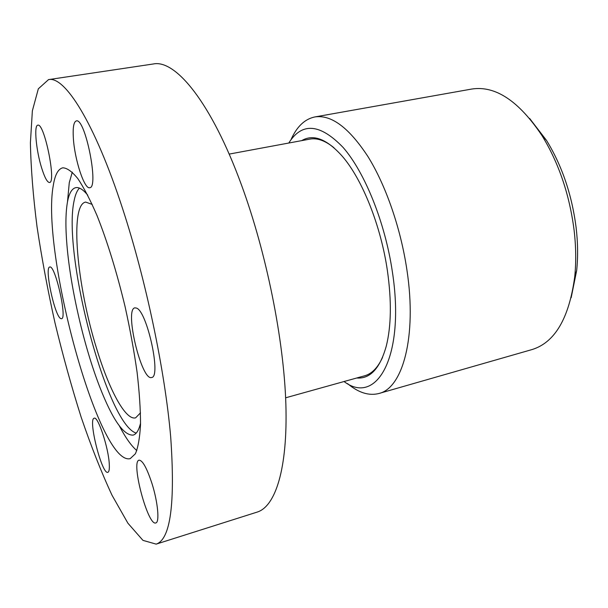 <?xml version="1.0" encoding="UTF-8"?>
<svg xmlns="http://www.w3.org/2000/svg" width="608" height="608" viewBox="0 0 608 608"><rect width="100%" height="100%" fill="white"/><g stroke="black" fill="none" stroke-linecap="round" stroke-linejoin="round"><path stroke-width="0.91" d="M122.565 208.536C145.943 279.908 164.943 370.622 170.673 436.688C175.355 503.576 170.521 539.395 156.157 544.13L142.956 540.368L127.9 523.199L112.039 495.269C101.361 472.272 91.056 446.188 81.107 417.02C71.539 386.741 62.829 355.353 54.986 322.848C47.736 290.206 41.754 258.18 37.035 226.784C33.136 196.209 30.924 168.256 30.4 142.903L32.361 110.846L38.334 88.806L48.534 79.618C64.623 75.742 94.445 122.117 122.565 208.536M53.261 185.607C54.948 174.83 58.132 168.895 62.806 167.808C67.093 167.975 72.101 171.578 77.824 178.608C83.881 187.652 90.273 199.941 96.984 215.483C107.365 241.551 116.721 271.928 125.073 306.607C130.089 329.323 134.087 351.196 137.081 372.225C139.399 392.183 140.547 409.617 140.516 424.513C139.825 437.6 138.122 447.351 135.394 453.766L130.188 458.652C99.013 466.23 40.926 252.525 53.261 185.607M109.288 464.352C109.539 469.239 109.06 471.892 107.867 472.317C101.946 475.038 87.765 418.775 94.187 418.228C97.972 415.796 108.665 448.142 109.288 464.352M152.053 483.755C157.882 502.216 159.737 522.394 155.823 522.933C147.911 526.46 130.598 461.221 139.08 460.18C142.606 460.286 146.931 468.145 152.053 483.755M136.496 308.081C147.113 311.182 161.485 377.34 151.62 377.492C141.52 381.345 124.176 309.024 134.885 307.846L136.496 308.081M73.348 138.031C72.724 127.543 73.712 121.836 76.312 120.916C85.204 117.504 99.264 188.146 89.688 187.705C84.36 189.521 74.541 159.311 73.348 138.031M60.625 318.516C54.5 315.506 44.24 267.079 49.75 267.026C55.108 264.336 67.503 318.949 61.499 318.736L60.625 318.516M41.633 167.922C36.146 150.51 33.767 125.195 37.81 125.172C44.316 122.466 56.59 183.054 49.484 182.499C47.272 182.4 44.658 177.536 41.633 167.922M156.157 544.13L257.199 512.08C275.432 506.472 287.804 468.806 285.874 404.305C283.913 339.918 266.479 252.958 241.498 185.03C211.508 102.805 175.552 59.272 153.376 63.969L48.534 79.618M92.196 204.41L85.652 202.076C69.388 204.691 76.958 285.828 96.573 348.407C108.999 389.546 125.529 420.736 135.637 417.825L140.486 412.855M72.299 172.14L69.274 182.643L67.488 201.894M119.404 425.98C125.506 437.661 131.313 445.862 136.815 450.581M87.742 195.183C83.098 189.529 79.116 187.013 75.795 187.652C71.85 188.564 69.084 193.321 67.48 201.932C65.588 212.663 65.413 227.156 66.971 245.412C70.619 288.724 84.033 346.621 99.803 387.121C112.51 419.581 123.622 435.579 133.129 435.115C136.397 434.226 138.867 430.221 140.547 423.1M79.473 188.123C77.094 190.464 75.316 194.644 74.13 200.663C62.229 253.49 106.978 424.642 136.222 433.078M334.005 147.774C325.234 140.63 317.163 137.742 309.806 139.126L229.155 154.098M285.623 397.807L364.64 375.79C371.86 373.791 377.834 367.65 382.569 357.375M288.785 143.024C301.918 122.064 320.028 123.538 343.125 147.455C364.792 172.307 385.077 222.399 392.358 271.715C405.513 356.6 376.588 406.22 344.044 381.528M347.571 383.618C358.492 392.738 368.934 396.036 378.898 393.498C402.701 388.223 417.012 336.748 406.995 270.461C400.862 228.616 385.905 185.478 367.984 156.621C348.984 127.642 331.261 114.418 314.822 116.949C304.76 119.054 296.826 126.601 291.034 139.597M356.714 377.994C370.128 379.073 379.977 368.463 386.262 346.165C391.286 326.01 391.666 300.846 387.402 270.689C380.866 225.515 362.163 179.071 342.251 156.218C326.8 138.951 313.287 133.76 301.712 140.623M571.17 297.684L576.665 270.537C578.079 256.91 577.881 242.478 576.08 227.255C571.832 194.552 561.974 165.596 546.516 140.402L529.636 118.446M314.822 116.949L471.709 89.057C495.315 85.356 518.753 100.882 542.009 135.63C558.744 162.929 569.422 194.347 574.066 229.885C576.019 246.415 576.24 262.056 574.72 276.807C569.111 318.242 554.891 342.494 532.061 349.554L378.898 393.498M546.516 140.402L542.009 135.63M576.665 270.537L574.72 276.807"/></g></svg>
